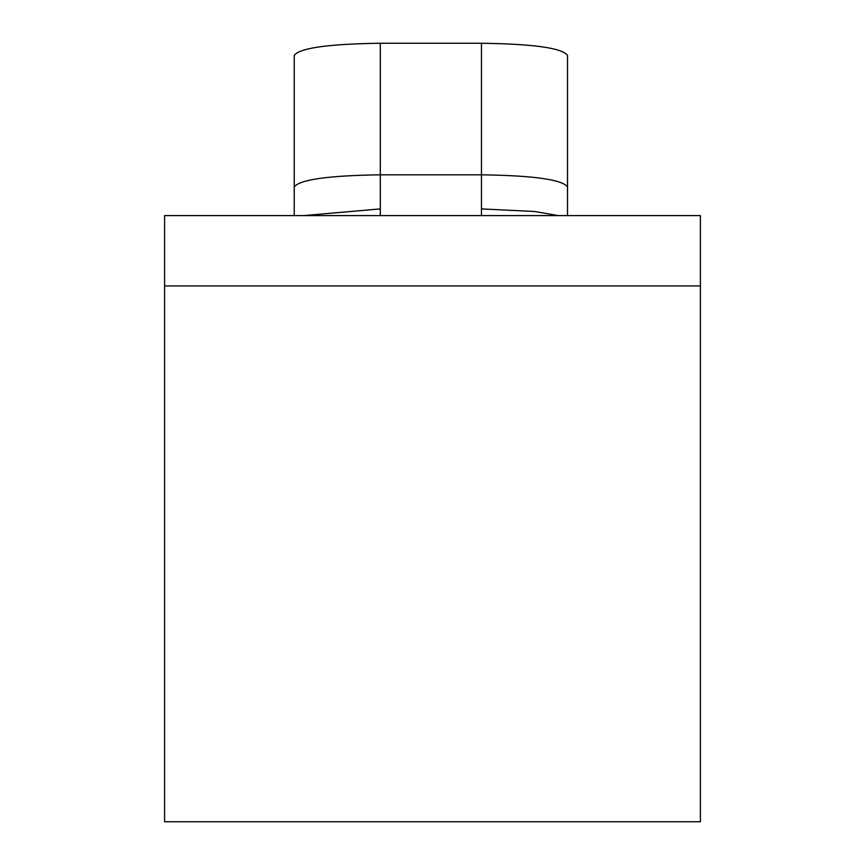 <?xml version="1.0" encoding="UTF-8"?>
<svg xmlns="http://www.w3.org/2000/svg" width="865" height="865" viewBox="0 0 865 865"><rect width="100%" height="100%" fill="white"/><g stroke="black" fill="none" stroke-linecap="round" stroke-linejoin="round"><path stroke-width="1.3" d="M700.412 285.937L700.412 215.612L164.588 215.612L164.588 285.937L700.412 285.937L700.412 821.75L164.588 821.75L164.588 285.937M294.241 215.612L294.241 55.425C299.441 48.04 328.138 43.985 380.319 43.25L481.459 43.25L481.459 174.817L380.319 174.817C328.138 175.552 299.441 179.606 294.241 186.981M481.459 215.612L481.459 174.817C533.629 175.552 562.326 179.606 567.527 186.981L567.527 55.425C562.326 48.04 533.629 43.985 481.459 43.25M567.527 215.612L567.527 186.981M380.319 215.612L380.319 43.25M380.319 208.908L303.42 215.612M481.459 208.908L534.581 211.503L558.347 215.612"/></g></svg>
